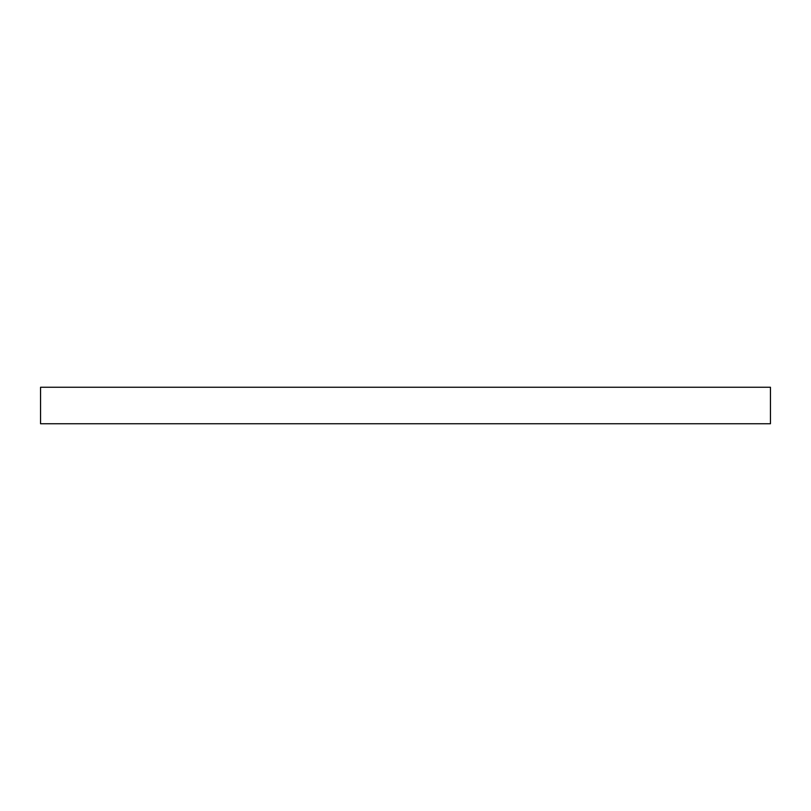 <?xml version="1.0" encoding="UTF-8"?>
<svg xmlns="http://www.w3.org/2000/svg" width="811" height="811" viewBox="0 0 811 811"><rect width="100%" height="100%" fill="white"/><g stroke="black" fill="none" stroke-linecap="round" stroke-linejoin="round"><path stroke-width="1.22" d="M770.45 387.252L40.55 387.252L40.55 423.747L770.45 423.747L770.45 387.252"/></g></svg>
